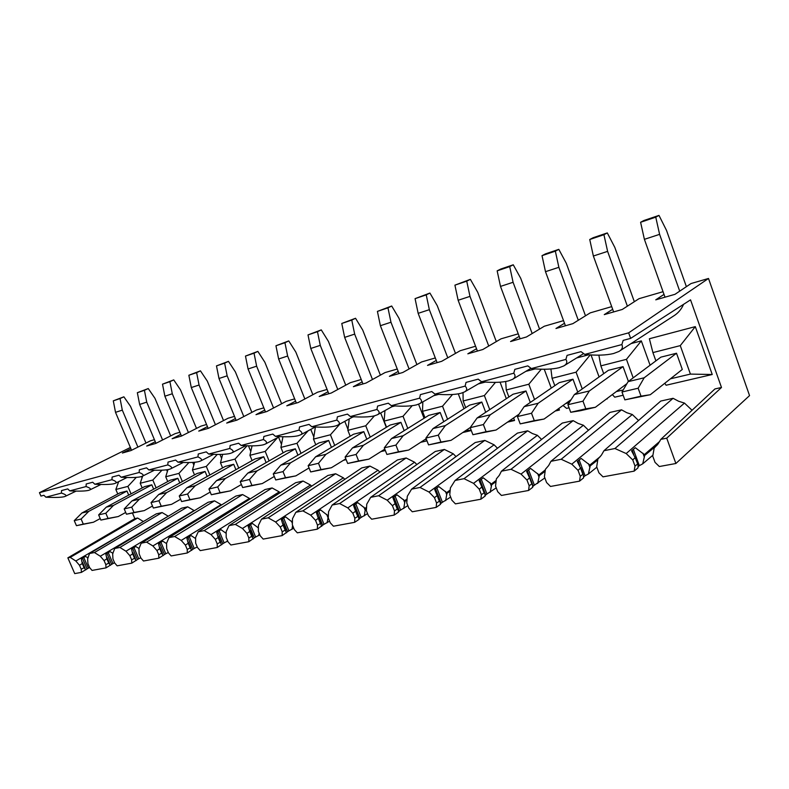 <?xml version="1.0" encoding="UTF-8"?>
<svg xmlns="http://www.w3.org/2000/svg" width="789" height="789" viewBox="0 0 789 789"><rect width="100%" height="100%" fill="white"/><g stroke="black" fill="none" stroke-linecap="round" stroke-linejoin="round"><path stroke-width="1.18" d="M634.139 471.141L635.007 466.072L632.758 459.938L635.145 457.64L638.015 464.731L638.015 467.838L634.139 471.141L603.013 476.842L598.91 472.798L596.691 466.802L597.884 459.08L601.415 455.145L603.96 450.716L614.937 448.517L673.076 398.307L660.748 401.059L603.96 450.716M579.195 459.957L585.083 475.747L588.426 473.972L596.839 467.196M585.083 475.747L583.89 476.734L583.475 475.619M579.54 481.142L583.554 477.907L583.436 474.988L582.874 474.347L580.26 476.27L578.051 470.352L571.798 464.169L561.196 459.257L550.949 461.309L548.641 465.559L545.396 469.327L544.41 476.763L546.59 482.543L550.505 486.458L579.54 481.142L580.26 476.27M528.61 469.899L534.4 485.176L544.854 477.947M534.4 485.176L533.177 486.142L527.368 470.826M532.614 486.714L533.177 486.142M528.571 490.472L532.693 487.306L532.486 484.554L531.855 483.904L529.172 485.787L527.003 480.077L521.036 474.081L511.006 469.287L501.429 471.201L499.329 475.284L496.35 478.903L495.541 486.063L497.681 491.655L501.419 495.453L528.571 490.472L529.172 485.787M481.27 479.209L486.951 494.003L496.232 487.868M486.951 494.003L485.699 494.95L479.998 480.116M485.018 495.67L485.699 494.95M480.886 499.21L485.097 496.094L484.801 493.519L484.121 492.839L481.369 494.683L479.248 489.17L473.548 483.351L464.04 478.676L455.066 480.471L450.411 487.868L449.76 494.782L451.86 500.187L455.44 503.875L480.886 499.21L481.369 494.683M436.85 487.937L442.442 502.277L450.657 497.08M442.442 502.277L441.169 503.214L435.558 488.835M440.38 504.043L441.169 503.214M436.179 507.396L440.459 504.349L440.094 501.912L439.365 501.212L436.564 503.037L434.473 497.691L429.019 492.04L419.995 487.474L411.572 489.16L407.292 496.281L406.789 502.958L408.85 508.195L412.282 511.775L436.179 507.396L436.564 503.037M395.111 496.153L400.605 510.069L407.844 505.641M400.605 510.069L399.313 510.976L393.8 497.031M398.445 511.903L399.313 510.976M394.175 515.089L398.504 512.1L398.09 509.802L397.311 509.083L394.47 510.877L392.419 505.7L387.192 500.206L378.612 495.748L370.682 497.336L366.747 504.201L366.372 510.661L368.394 515.73L371.688 519.211L394.175 515.089L394.47 510.877M355.8 503.885L361.204 517.397L367.566 513.649M361.204 517.397L359.892 518.294L354.468 504.753M358.965 519.3L359.892 518.294M354.636 522.338L359.005 519.399L358.541 517.219L357.723 516.499L354.853 518.255L352.841 513.235L347.821 507.899L339.645 503.54L332.169 505.029L328.549 511.657L328.283 517.909L330.275 522.831L333.431 526.214L354.636 522.338L354.853 518.255M318.717 511.183L324.023 524.31L329.595 521.144M324.023 524.31L322.701 525.188L317.385 512.041M315.521 520.336L318.302 518.324L320.383 523.482L317.503 525.208L315.521 520.336L310.698 515.148L302.897 510.877L295.845 512.288L292.502 518.698L292.344 524.754L294.297 529.537L297.335 532.831L317.346 529.163L322.701 525.188M283.675 518.077L288.902 530.839L293.745 528.186M288.902 530.839L287.571 531.707L282.334 518.915M280.282 527.052L283.073 525.079L285.125 530.09L282.215 531.786L280.282 527.052L275.627 521.993L268.181 517.821L261.504 519.152L258.427 525.346L258.358 531.224L260.271 535.869L263.201 539.084L282.137 535.613L287.571 531.707M250.517 524.606L255.656 537.023L259.837 534.814M255.656 537.023L254.314 537.871L249.176 525.435M246.947 533.394L249.748 531.461L251.76 536.333L248.851 537.999L246.947 533.394L242.46 528.462L235.329 524.379L229.017 525.642L226.177 531.648L226.177 537.348L228.06 541.865L230.891 545.002L248.821 541.718L254.314 537.871M219.095 530.8L224.135 542.891L227.725 541.057M224.135 542.891L222.804 543.72L217.744 531.608M215.358 539.41L218.168 537.506L220.151 542.25L217.231 543.887L215.358 539.41L211.038 534.597L204.203 530.602L198.217 531.796L195.583 537.615L195.672 543.157L197.516 547.556L200.248 550.614L217.251 547.497L222.804 543.72M189.271 536.668L194.232 548.454L197.27 546.964M194.232 548.454L192.891 549.272L187.92 537.467M185.395 545.11L188.206 543.246L190.149 547.862L187.24 549.469L185.395 545.11L181.223 540.426L174.665 536.5L168.974 537.644L166.548 543.286L166.696 548.671L168.511 552.961L171.154 555.939L187.299 552.981L192.891 549.272M160.926 542.25L165.798 553.74L168.323 552.507M165.798 553.74L164.467 554.539L159.575 543.029M156.942 550.535L159.743 548.7L161.656 553.197L158.747 554.775L156.942 550.535L152.898 545.949L146.596 542.112L141.192 543.197L138.943 548.671L139.15 553.917L140.935 558.099L143.49 561.009L158.845 558.198L164.467 554.539M133.952 547.566L138.746 558.77L140.787 557.744M138.746 558.77L137.414 559.559L132.611 548.335M129.86 555.683L132.66 553.888L134.544 558.277L131.635 559.825L129.86 555.683L125.954 551.215L119.898 547.448L114.74 548.483L112.669 553.809L112.926 558.908L114.681 562.991L117.157 565.831L131.783 563.149L137.414 559.559M108.261 552.625L112.975 563.563L114.573 562.744M112.975 563.563L111.644 564.342L106.919 553.385M94.463 552.537L162.1 512.554L168.244 516.203L100.292 556.225L94.463 552.537L89.551 553.513L87.628 558.691L87.934 563.671L89.66 567.646L92.057 570.427L106.002 567.873L111.644 564.342M83.752 557.448L88.388 568.139L89.601 567.508M88.388 568.139L87.066 568.899L82.421 558.198M79.492 565.279L82.273 563.543L84.088 567.715L81.208 569.224L79.492 565.279L75.823 560.999L70.201 557.379L67.854 557.853L74.718 573.603L81.415 572.38L87.066 568.899M621.85 344.586C623.132 347.288 622.156 349.586 618.931 351.47L613.635 353.502C606.11 355.336 596.484 355.642 584.748 354.409L621.85 344.586L623.162 340.384L630.648 338.382L628.646 332.85L708.502 278.468L749.55 395.605L675.877 463.498L659.328 466.526L655.018 462.344L652.75 456.131L654.18 448.083L658.036 443.97L660.847 439.345L666.725 438.171L675.877 463.498M633.36 449.326L639.337 465.658L642.729 463.833L652.927 455.164M639.337 465.658L638.193 466.664L637.995 466.141M70.201 557.379L137.621 518.018L134.84 518.649L132.473 513.106M137.621 518.018L143.361 521.539M162.1 512.554L156.291 513.846L89.551 553.513M119.898 547.448L187.703 506.824L181.618 508.185L114.74 548.483M187.703 506.824L194.064 510.542L125.954 551.215M146.596 542.112L214.509 500.837L208.138 502.258L141.192 543.197M214.509 500.837L221.117 504.615L152.898 545.949M174.665 536.5L242.598 494.555L235.921 496.044L168.974 537.644M242.598 494.555L249.462 498.401L181.223 540.426M250.044 499.033L249.462 498.401M204.203 530.602L272.087 487.957L265.074 489.525L198.217 531.796M272.087 487.957L279.227 491.882L211.038 534.597M280.046 492.77L279.227 491.882M235.329 524.379L303.055 481.034L295.688 482.681L229.017 525.642M303.055 481.034L310.491 485.028L242.46 528.462M311.586 486.202L310.491 485.028M268.181 517.821L335.631 473.755L327.879 475.481L261.504 519.152M335.631 473.755L343.383 477.828L275.627 521.993M344.813 479.327L343.383 477.828M302.897 510.877L369.952 466.082L361.776 467.907L295.845 512.288M369.952 466.082L378.039 470.234L310.698 515.148M379.844 472.118L378.039 470.234M339.645 503.54L406.148 457.985L397.518 459.918L332.169 505.029M406.148 457.985L414.6 462.226L347.821 507.899M416.858 464.543L414.6 462.226M378.612 495.748L444.375 449.444L435.262 451.476L370.682 497.336M444.375 449.444L453.221 453.764L387.192 500.206M456.012 456.594L453.221 453.764M419.995 487.474L484.821 440.4L475.175 442.55L411.572 489.16M484.821 440.4L494.092 444.809L429.019 492.04M497.514 448.241L494.092 444.809M464.04 478.676L527.673 430.814L517.446 433.102L455.066 480.471M527.673 430.814L532.407 433.546L537.408 435.311L473.548 483.351M541.589 439.453L537.408 435.311M511.006 469.287L573.159 420.645L562.301 423.072L501.429 471.201M573.159 420.645L578.14 423.437L583.406 425.241L521.036 474.081M588.495 430.212L583.406 425.241M561.196 459.257L621.535 409.826L609.976 412.41L550.949 461.309M621.535 409.826L626.762 412.696L632.324 414.521L571.798 464.169M638.538 420.488L632.324 414.521M673.076 398.307L678.589 401.236L684.467 403.09L626.19 453.547L614.937 448.517M692.052 410.27L684.467 403.09M630.648 338.382L690.543 299.85L721.491 387.478L714.933 388.947L660.847 439.345M620.026 350.75L673.283 316.192C677.929 313.391 681.351 309.446 683.56 304.337M664.782 383.276L666.094 385.239L712.24 374.499L695.296 326.626L649.377 338.747L652.917 352.594L655.896 360.869M250.794 451.486L248.466 445.815M281.486 444.325L278.566 437.126M308.085 468.518L309.189 468.262M313.835 436.938L310.797 429.394M343.491 460.283L346.154 459.662M347.969 429.374L344.783 421.336M380.949 451.564L385.357 450.539M353.906 416.77L352.505 417.144M386.314 427.352L380.663 412.963M588.653 354.784L576.601 357.969M606.208 399.165L607.017 398.563M599.088 376.945L591.03 354.951M563.03 405.457L566.581 408.386L569.066 407.805M650.087 365.208L641.319 340.878L631.082 343.58M612.333 394.579L614.759 397.183L623.152 395.23M535.189 368.897L525.78 371.382M555.269 411.02L559.44 410.043L558.849 408.455M551.264 388.099L544.242 369.242M485.314 382.073L478.252 383.937M507.554 422.115L514.556 420.488L513.6 417.953M506.311 398.682L500.068 382.182M438.664 394.392L433.713 395.693M463.981 408.741L458.281 393.869M462.758 432.54L471.309 430.547M394.954 405.931L391.877 406.749M424.058 418.288L418.584 404.195M420.645 442.333L426.997 440.854M142.089 477.73L141.576 476.536M167.357 471.536L166.637 469.82M193.838 465.096L192.723 462.413M221.62 458.419L219.963 454.415M110.391 565.338L108.714 563.109L105.825 564.638L104.079 560.594L100.292 556.225M104.079 560.594L106.87 558.829L105.825 554.006L110.056 551.6L112.995 553.306M632.758 459.938L626.19 453.547M588.426 473.972L590.172 465.904L597.746 459.928M578.051 470.352L580.546 468.094L577.282 461.457L581.158 458.429L589.856 465.056L600.291 456.594M537.704 483.45L539.272 475.668L545.14 471.25M527.003 480.077L529.567 477.858L526.598 471.408L530.583 468.429L538.966 474.85L545.317 469.928M490.216 492.316L491.626 484.811L496.044 481.606M479.248 489.17L481.882 486.991L479.16 480.718L483.233 477.799L491.32 484.012L496.182 480.402M445.657 500.64L446.919 493.381L450.105 491.162M434.473 497.691L437.155 495.561L434.68 489.446L438.812 486.586L446.623 492.612L450.203 490.048M403.771 508.461L404.905 501.439L407.016 500.009M392.419 505.7L395.141 503.609L392.873 497.652L397.054 494.841L404.609 500.699L407.094 498.973M364.321 515.828L365.337 509.023L366.51 508.254M352.841 513.235L355.592 511.183L353.511 505.384L357.733 502.623L365.051 508.303L366.569 507.278M327.1 522.782L328.372 515.957M318.302 518.324L316.389 512.672L320.64 509.96L327.731 515.483L328.411 515.039M320.383 523.482L321.744 526.283M317.346 529.163L317.503 525.208M291.92 529.35L292.64 525.474M283.073 525.079L281.328 519.556L285.588 516.884L292.413 522.21M285.125 530.09L286.545 532.792M282.137 535.613L282.215 531.786M258.634 535.563L259.147 533.147M249.748 531.461L248.14 526.066L252.411 523.452L258.397 527.93M251.76 536.333L253.239 538.946M248.821 541.718L248.851 537.999M227.074 541.461L227.37 540.218M218.168 537.506L216.699 532.24L220.969 529.666L226.177 533.364M220.151 542.25L221.679 544.775M217.251 547.497L217.231 543.887M188.206 543.246L186.855 538.098L191.125 535.573L195.603 538.571M190.149 547.862L191.727 550.308M187.299 552.981L187.24 549.469M159.743 548.7L158.5 543.66L162.761 541.175L166.558 543.572M161.656 553.197L163.264 555.574M158.845 558.198L158.747 554.775M132.66 553.888L131.526 548.957L135.767 546.521L139.071 548.503M134.544 558.277L136.181 560.575M131.783 563.149L131.635 559.825M106.002 567.873L105.825 564.638M82.273 563.543L81.316 558.819L85.528 556.452L88.121 557.892M84.088 567.715L85.784 569.885M81.415 572.38L81.208 569.224M134.84 518.649L67.854 557.853M584.748 354.409L581.029 351.647L567.054 355.385L565.9 359.409C567.547 361.973 566.857 364.143 563.829 365.918L559.184 367.694C552.162 369.41 542.881 369.696 531.362 368.562L527.831 365.879L514.813 369.36L513.787 373.217C515.769 375.653 515.335 377.704 512.495 379.371L508.402 380.929C501.814 382.537 492.869 382.813 481.556 381.758L478.203 379.144L466.033 382.399L465.135 386.107C467.404 388.425 467.206 390.358 464.543 391.926L460.914 393.307C454.74 394.806 446.091 395.072 434.986 394.096L431.79 391.561L420.399 394.608L419.61 398.169C422.145 400.368 422.154 402.203 419.649 403.682L416.414 404.905C410.605 406.315 402.252 406.572 391.344 405.664L388.296 403.189L377.606 406.049L376.915 409.481C379.677 411.572 379.884 413.308 377.536 414.698L374.627 415.803C369.163 417.125 361.066 417.361 350.365 416.523L347.456 414.117L337.396 416.799L336.795 420.113C339.773 422.095 340.148 423.752 337.929 425.064L335.325 426.05C330.157 427.293 322.316 427.52 311.803 426.741L309.022 424.393L299.554 426.918L299.031 430.123C302.187 432.007 302.72 433.575 300.629 434.818L298.281 435.706C293.39 436.879 285.786 437.096 275.469 436.366L272.797 434.078L263.861 436.465L263.408 439.562C266.731 441.357 267.412 442.846 265.429 444.02L263.309 444.818C258.674 445.933 251.297 446.14 241.158 445.46L238.594 443.221L230.151 445.479L229.767 448.477C233.228 450.184 234.027 451.604 232.163 452.718L230.23 453.438C225.841 454.494 218.671 454.701 208.71 454.05L206.254 451.87L198.256 454.01L197.931 456.91C201.52 458.547 202.438 459.888 200.672 460.944L198.917 461.604C194.745 462.601 187.762 462.798 177.989 462.196L175.622 460.066L168.037 462.088L167.761 464.908C171.469 466.457 172.485 467.739 170.818 468.745L169.211 469.347C165.236 470.293 158.451 470.481 148.845 469.919L146.557 467.838L139.367 469.761L139.14 472.493C142.947 473.972 144.052 475.195 142.474 476.152L140.994 476.704C137.217 477.601 130.609 477.789 121.171 477.246L118.961 475.215L112.127 477.049L111.939 479.692C115.835 481.112 117.028 482.276 115.529 483.193L114.168 483.696C110.568 484.554 104.118 484.732 94.848 484.229L92.717 482.237L86.208 483.973L86.06 486.557C90.035 487.908 91.307 489.022 89.877 489.89L88.634 490.354C85.182 491.172 78.9 491.34 69.787 490.866L67.726 488.914L61.522 490.58L61.414 493.086C65.448 494.378 66.789 495.443 65.438 496.271L64.284 496.695C60.99 497.474 54.855 497.642 45.89 497.198L43.908 495.285L40.939 496.084L39.45 492.671L130.382 447.462M154.427 439.67L150.374 440.854L130.944 450.568L122.384 453.024L130.935 448.763M179.892 432.264L175.109 433.654L155.64 443.477L146.695 446.041L155.295 441.722M206.56 424.502L200.968 426.129L181.49 436.051L172.12 438.743L180.77 434.354M234.511 416.375L228.051 418.259L208.572 428.269L198.749 431.09L207.438 426.642M263.842 407.844L256.435 409.994L236.976 420.113L226.68 423.072L235.408 418.555M294.662 398.869L286.21 401.335L266.81 411.542L255.991 414.659L264.749 410.063M327.08 389.441L317.494 392.232L298.183 402.538L286.792 405.812L295.579 401.147M361.234 379.499L350.395 382.655L331.202 393.05L319.21 396.492L328.007 391.758M397.252 369.025L385.052 372.576L366.017 383.05L353.373 386.689L362.161 381.876M435.311 357.95L421.602 361.944L402.775 372.497L389.411 376.333L398.198 371.441M475.57 346.233L460.204 350.711L441.643 361.332L427.51 365.396L436.258 360.425M518.235 333.826L501.035 338.826L482.799 349.517L467.828 353.817L476.526 348.758M563.533 320.64L544.292 326.242L526.46 336.972L510.562 341.538L519.201 336.39M611.712 306.625L590.211 312.878L572.863 323.648L555.959 328.5L564.5 323.263M663.046 291.693L639.041 298.676L622.274 309.456L604.266 314.624L612.668 309.288M708.502 278.468L691.056 283.537L674.989 294.317L655.758 299.84L664.003 294.396M721.491 387.478L666.725 438.171M642.729 463.833L644.672 455.45L657.188 445.035M635.145 457.64L631.555 450.805L635.313 447.718L644.357 454.582L659.782 441.357M637.522 464.119L635.007 466.072M128.676 530.267L75.823 560.999M695.296 326.626L680.276 345.621L652.917 352.594M712.24 374.499L690.414 374.094L680.276 345.621M670.433 378.809L690.414 374.094M222.656 454.346L220.486 462.808L222.597 467.907M247.085 445.775L235.023 459.099L220.486 462.808M238.742 468.114L235.023 459.099M252.066 445.854L249.935 455.302L252.095 460.579M277.55 437.668L265.212 451.407L249.935 455.302M269.088 460.904L265.212 451.407M282.955 436.751L280.894 447.412L283.113 452.866M308.055 430.853L296.98 443.31L280.894 447.412M301.033 453.359L296.98 443.31M315.403 426.977L313.489 439.098L315.768 444.769M339.99 423.94L330.443 434.778L313.489 439.098M334.704 445.44L330.443 434.778M349.221 418.929L347.86 430.34L350.198 436.228M374.41 415.852L365.751 425.784L347.86 430.34M370.238 437.136L365.751 425.784M590.211 354.902L576.078 372.181L552.073 378.296L554.815 385.673M550.919 368.986L552.073 378.296M582.262 388.947L576.078 372.181M607.165 398.948L606.504 398.938M565.752 403.504L569.194 402.696M641.319 340.878L626.456 359.34L600.853 365.869L603.713 373.651M598.861 355.158L600.853 365.869M633.182 377.862L626.456 359.34M616.347 391.571L623.202 389.953M541.274 369.213L528.808 384.223L506.252 389.973L508.895 396.975M505.69 381.511L506.252 389.973M534.548 399.54L528.808 384.223M559.44 410.043L556.639 410.033M517.525 416.424L516.657 415.842M495.462 382.379L484.377 395.555L463.143 400.96L465.697 407.637M463.025 392.636L463.143 400.96M489.732 409.639L484.377 395.555M514.556 420.488L509.921 420.488M452.511 394.51L442.53 406.217L422.509 411.316L424.985 417.706M422.835 401.877L422.509 411.316M447.56 419.255L442.53 406.217M471.22 430.33L466.052 430.34M412.183 405.694L403.051 416.276L384.144 421.099L386.551 427.214M384.963 410.576L384.144 421.099M407.795 428.417L403.051 416.276M426.524 439.651L424.778 439.66M118.685 481.635L115.845 489.476L117.778 493.993M136.3 477.365L127.887 486.399L115.845 489.476M131.063 493.865L127.887 486.399M142.651 476.063L140.215 483.262L142.188 487.918M161.952 470.175L152.819 480.047L140.215 483.262M156.114 487.849L152.819 480.047M167.958 469.623L165.72 476.763L167.741 481.556M188.906 462.532L178.925 473.4L165.72 476.763M182.348 481.566L178.925 473.4M194.646 462.275L192.447 469.948L194.508 474.889M217.251 454.415L206.304 466.417L192.447 469.948M209.864 474.988L206.304 466.417M590.172 465.904L589.856 465.056M539.272 475.668L538.966 474.85M491.626 484.811L491.32 484.012M446.919 493.381L446.623 492.612M404.905 501.439L404.609 500.699M365.337 509.023L365.051 508.303M328.007 516.184L327.731 515.483M628.646 332.85L39.45 492.671M45.89 497.198L61.414 493.086M69.787 490.866L86.06 486.557M94.848 484.229L111.939 479.692M121.171 477.246L139.14 472.493M148.845 469.919L167.761 464.908M177.989 462.196L197.931 456.91M208.71 454.05L229.767 448.477M241.158 445.46L263.408 439.562M275.469 436.366L299.031 430.123M311.803 426.741L336.795 420.113M350.365 416.523L376.915 409.481M391.344 405.664L419.61 398.169M434.986 394.096L465.135 386.107M481.556 381.758L513.787 373.217M531.362 368.562L565.9 359.409M644.672 455.45L644.357 454.582M650.294 394.717L624.849 399.865L621.979 392.015L628.113 381.649L660.866 357.151L676.508 353.235L682.298 369.439L650.294 394.717L641.023 396.157L638.143 388.218L644.179 377.783L676.508 353.235M210.219 492.08L200.248 497.77L181.598 501.557L179.251 495.975L186.904 487.75L225.368 466.368L233.692 464.277L235.921 469.702M241.404 484.505L230.447 490.857L211.324 494.742L208.937 489.002L216.571 480.609L255.005 458.932L263.743 456.742L266.14 462.601M274.296 476.467L262.264 483.568L242.657 487.553L240.231 481.655L247.825 473.094L286.16 451.121L295.362 448.813L297.936 455.164M309.051 467.936L295.845 475.885L275.726 479.959L273.25 473.903L280.795 465.165L318.973 442.895L328.668 440.459L331.439 447.383M345.829 458.843L331.341 467.759L310.679 471.94L308.154 465.707L315.63 456.792L353.571 434.216L363.808 431.652L366.806 439.226M571.128 399.648L544.065 419.038L520.198 423.871L517.436 416.562L524.152 406.651L559.243 382.635L572.972 379.193L577.755 392.153M626.939 383.632L595.36 407.292L580.349 410.734L570.723 412.282L567.912 404.708L574.362 394.569L608.398 370.307L623.044 366.638L628.419 381.422M519.024 414.205L496.064 430.035L472.907 434.719L470.195 427.658L477.138 417.953L513.087 394.214L525.987 390.979L530.287 402.449M470.293 427.52L451.042 440.341L428.565 444.897L425.902 438.053L433.023 428.565L469.662 405.102L481.803 402.055L485.708 412.292M426.178 438.753L408.732 450.036L386.896 454.454L384.282 447.827L391.551 438.536L428.743 415.369L440.193 412.499L443.743 421.701M384.805 449.138L368.907 459.149L347.673 463.459L345.109 457.028L352.486 447.925L390.101 425.054L400.92 422.342L404.175 430.666M100.213 518.57L93.447 522.229L76.444 525.681L74.255 520.632L81.908 512.998L120.086 492.77L126.98 491.044L128.715 495.127M125.717 512.456L118.251 516.548L100.864 520.079L98.635 514.911L106.298 507.13L144.604 486.616L151.813 484.811L153.658 489.18M152.494 506.025L144.259 510.601L126.467 514.211L124.198 508.905L131.871 500.985L170.266 480.185L177.821 478.292L179.784 482.967M180.622 499.24L171.558 504.349L153.342 508.037L151.044 502.603L158.707 494.525L197.161 473.439L205.081 471.457L207.172 476.487M664.999 297.187L644.396 239.333L640.599 222.281L643.883 220.516L658.993 215.397L666.518 230.418L686.381 286.673M679.714 291.141L659.604 234.353L655.758 217.153L658.993 215.397M624.849 399.865L641.023 396.157M621.979 392.015L638.143 388.218M628.113 381.649L644.179 377.783M644.396 239.333L659.604 234.353M640.599 222.281L655.758 217.153M613.635 311.941L593.367 256.021L589.738 239.501L593.141 237.726L607.303 232.923L614.809 247.391L634.336 301.694M627.383 306.171L607.609 251.366L603.93 234.698L607.303 232.923M595.36 407.292L585.803 408.82L582.982 401.167L589.344 390.969L623.044 366.638M570.723 412.282L585.803 408.82M567.912 404.708L582.982 401.167M574.362 394.569L589.344 390.969M593.367 256.021L607.609 251.366M589.738 239.501L603.93 234.698M565.427 325.778L545.495 271.682L542.013 255.666L545.515 253.871L558.819 249.354L566.295 263.309L585.497 315.807M578.298 320.275L558.868 267.313L555.348 251.149L558.819 249.354M544.065 419.038L534.291 420.645L531.51 413.258L538.157 403.278L572.972 379.193M520.198 423.871L534.291 420.645M517.436 416.562L531.51 413.258M524.152 406.651L538.157 403.278M545.495 271.682L558.868 267.313M542.013 255.666L555.348 251.149M520.099 338.797L500.502 286.407L497.159 270.854L500.749 269.049L513.264 264.798L520.701 278.27L539.568 329.082M532.171 333.54L513.077 282.284L509.704 266.603L513.264 264.798M496.064 430.035L486.103 431.691L483.381 424.561L490.265 414.797L525.987 390.979M472.907 434.719L486.103 431.691M470.195 427.658L483.381 424.561M477.138 417.953L490.265 414.797M500.502 286.407L513.077 282.284M497.159 270.854L509.704 266.603M477.404 351.066L458.133 300.264L454.918 285.154L470.372 279.345L477.759 292.364L496.311 341.598M488.736 346.036L469.978 296.388L466.733 281.16L470.372 279.345M451.042 440.341L440.952 442.057L438.28 435.153L445.351 425.596L481.803 402.055M428.565 444.897L440.952 442.057M425.902 438.053L438.28 435.153M433.023 428.565L445.351 425.596M458.133 300.264L469.978 296.388M454.918 285.154L466.733 281.16M437.106 362.634L418.16 313.341L415.073 298.646L429.916 293.054L437.244 305.659L455.49 353.403M447.787 357.821L429.344 309.683L426.228 294.869L429.916 293.054M408.732 450.036L398.544 451.781L395.92 445.095L403.14 435.745L440.193 412.499M386.896 454.454L398.544 451.781M384.282 447.827L395.92 445.095M391.551 438.536L403.14 435.745M418.16 313.341L429.344 309.683M415.073 298.646L426.228 294.869M399.027 373.572L380.387 325.699L377.418 311.399L391.699 306.014L398.968 318.223L416.898 364.577M409.087 368.956L390.969 322.237L387.961 307.828L391.699 306.014M368.907 459.149L358.64 460.944L356.066 454.454L363.413 445.302L400.92 422.342M347.673 463.459L358.64 460.944M345.109 457.028L356.066 454.454M352.486 447.925L363.413 445.302M380.387 325.699L390.969 322.237M377.418 311.399L387.961 307.828M362.97 383.927L344.645 337.386L341.775 323.47L355.543 318.273L362.743 330.108L380.377 375.15M372.477 379.499L354.665 334.112L351.766 320.087L355.543 318.273M331.341 467.759L321.024 469.573L318.5 463.281L325.946 454.306L363.808 431.652M310.679 471.94L321.024 469.573M308.154 465.707L318.5 463.281M315.63 456.792L325.946 454.306M344.645 337.386L354.665 334.112M341.775 323.47L351.766 320.087M328.796 393.741L310.777 348.472L308.006 334.911L321.271 329.891L328.411 341.381L345.75 385.18M337.781 389.49L320.265 345.365L317.474 331.696L321.271 329.891M295.845 475.885L285.51 477.72L283.024 471.605L290.549 462.818L328.668 440.459M275.726 479.959L285.51 477.72M273.25 473.903L283.024 471.605M280.795 465.165L290.549 462.818M310.777 348.472L320.265 345.365M308.006 334.911L317.474 331.696M296.348 403.061L278.625 358.985L275.943 345.76L288.754 340.917L295.826 352.072L312.868 394.697M304.86 398.978L287.64 356.036L284.937 342.722L288.754 340.917M262.264 483.568L251.928 485.422L249.482 479.485L257.066 470.875L295.362 448.813M242.657 487.553L251.928 485.422M240.231 481.655L249.482 479.485M247.825 473.094L257.066 470.875M278.625 358.985L287.64 356.036M275.943 345.76L284.937 342.722M265.498 411.927L248.062 368.986L245.478 356.076L257.855 351.391L264.857 362.23L281.624 403.751M273.566 407.992L256.642 366.185L254.028 353.186L257.855 351.391M230.447 490.857L220.111 492.721L217.715 486.951L225.338 478.509L263.743 456.742M211.324 494.742L220.111 492.721M208.937 489.002L217.715 486.951M216.571 480.609L225.338 478.509M248.062 368.986L256.642 366.185M245.478 356.076L254.028 353.186M236.138 420.359L218.987 378.493L216.482 365.899L228.465 361.362L235.388 371.905L251.878 412.361M243.801 416.562L227.153 375.83L224.618 363.137L228.465 361.362M200.248 497.77L189.932 499.644L187.575 494.022L195.228 485.748L233.692 464.277M181.598 501.557L189.932 499.644M179.251 495.975L187.575 494.022M186.904 487.75L195.228 485.748M218.987 378.493L227.153 375.83M216.482 365.899L224.618 363.137M208.168 428.388L191.293 387.557L188.857 375.248L200.455 370.85L207.31 381.117L223.534 420.576M215.446 424.738L199.065 385.012L196.619 372.625L200.455 370.85M171.558 504.349L161.272 506.222L158.954 500.749L166.617 492.622L205.081 471.457M153.342 508.037L161.272 506.222M151.044 502.603L158.954 500.749M158.707 494.525L166.617 492.622M191.293 387.557L199.065 385.012M188.857 375.248L196.619 372.625M181.48 436.061L164.871 396.206L162.504 384.174L173.748 379.903L180.523 389.914L196.491 428.417M188.403 432.53L172.288 393.77L169.911 381.669L173.748 379.903M144.259 510.601L134.012 512.475L131.733 507.14L139.406 499.171L177.821 478.292M126.467 514.211L134.012 512.475M124.198 508.905L131.733 507.14M131.871 500.985L139.406 499.171M164.871 396.206L172.288 393.77M162.504 384.174L169.911 381.669M155.956 443.319L139.643 404.461L137.345 392.695L148.253 388.553L154.95 398.297L170.671 435.893M162.583 439.976L146.734 402.134L144.417 390.299L148.253 388.553M118.251 516.548L108.054 518.432L105.815 513.225L113.478 505.404L151.813 484.811M100.864 520.079L108.054 518.432M98.635 514.911L105.815 513.225M106.298 507.13L113.478 505.404M139.643 404.461L146.734 402.134M137.345 392.695L144.417 390.299M131.566 450.263L115.519 412.341L113.3 400.842L123.883 396.818L130.51 406.325L145.975 443.053M137.907 447.087L122.305 410.132L120.056 398.544L123.883 396.818M93.447 522.229L83.309 524.113L81.109 519.024L88.763 511.351L126.98 491.044M76.444 525.681L83.309 524.113M74.255 520.632L81.109 519.024M81.908 512.998L88.763 511.351M115.519 412.341L122.305 410.132M113.3 400.842L120.056 398.544M588.515 463.735L589.925 467.532M579.807 465.766L577.992 460.904M537.684 473.568L539.065 477.237M490.097 482.769L491.458 486.32M445.45 491.399L446.791 494.841M403.485 499.516L404.796 502.849M363.966 507.159L365.258 510.394M326.685 514.369L327.958 517.505M291.466 521.184L292.374 523.423M258.121 527.634L258.397 528.285M159.96 547.655L162.426 553.454M132.868 552.773L135.363 558.582M107.067 557.645L109.582 563.464M82.46 562.291L84.995 568.119M642.946 453.211L644.376 457.147M633.754 454.533L632.196 450.282M108.714 563.109L106.87 558.829M580.546 468.094L582.874 474.347M529.567 477.858L531.855 483.904M481.882 486.991L484.121 492.839M437.155 495.561L439.365 501.212M395.141 503.609L397.311 509.083M355.592 511.183L357.723 516.499M564.49 365.504L583.574 353.63M512.84 379.164L530.948 368.285M464.543 391.926L481.931 381.797M419.649 403.682L436.327 394.214M377.536 414.698L393.524 405.832M337.929 425.064L353.265 416.73M300.629 434.818L315.334 426.977M265.429 444.02L279.533 436.623M232.163 452.718L245.695 445.716M200.672 460.944L213.661 454.316M170.818 468.745L183.295 462.462M142.474 476.152L154.457 470.175M115.529 483.193L127.049 477.503M89.877 489.89L100.962 484.476M65.438 496.271L76.099 491.103M107.008 557.478L109.641 563.583M580.684 467.591L583.189 474.327M529.715 477.266L532.24 483.913M482.03 486.31L484.564 492.888M437.323 494.792L439.858 501.301M395.309 502.761L397.863 509.211M355.76 510.266L358.324 516.667M318.46 517.337L321.044 523.699M283.241 524.024L285.825 530.336M249.906 530.346L252.5 536.628M218.326 536.342L220.93 542.585M188.364 542.033L190.977 548.237M159.891 547.438L162.514 553.602M132.808 552.576L135.432 558.72M82.411 562.153L85.044 568.218M635.273 457.235L637.778 464.08"/></g></svg>

